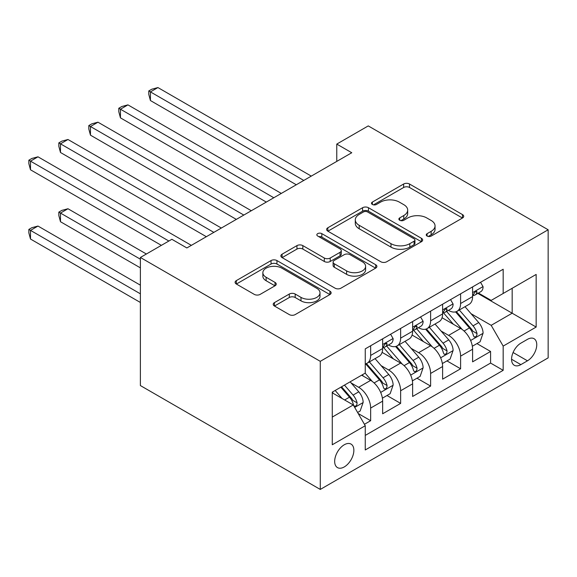<?xml version="1.0" encoding="UTF-8"?>
<svg xmlns="http://www.w3.org/2000/svg" width="577" height="577" viewBox="0 0 577 577"><rect width="100%" height="100%" fill="white"/><g stroke="black" fill="none" stroke-linecap="round" stroke-linejoin="round"><path stroke-width="0.87" d="M427.103 236.058A2.914 1.681 0 0 0 431.221 236.058L462.494 218.005A4.162 2.402 0 0 0 463.713 216.303A4.162 2.402 0 0 0 462.494 214.601L409.519 184.02A4.162 2.402 0 0 0 403.633 184.02L372.367 202.073A2.914 1.681 0 0 0 371.509 203.263A2.914 1.681 0 0 0 372.367 204.453A2.914 1.681 0 0 0 376.485 204.453L380.531 202.116A13.321 7.689 0 0 1 399.363 202.116L403.777 204.662A13.321 7.689 0 0 1 407.679 210.1A13.321 7.689 0 0 1 403.777 215.538L399.731 217.875A2.914 1.681 0 0 0 398.88 219.065A2.914 1.681 0 0 0 399.731 220.255A2.914 1.681 0 0 0 403.857 220.255L407.903 217.918A13.321 7.689 0 0 1 426.735 217.918L431.149 220.464A13.321 7.689 0 0 1 435.051 225.903A13.321 7.689 0 0 1 431.149 231.341L427.103 233.678A2.914 1.681 0 0 0 426.252 234.868A2.914 1.681 0 0 0 427.103 236.058L427.103 233.678M344.267 466.93A13.567 7.833 120 0 0 353.131 454.972A13.567 7.833 120 0 0 351.054 444.095A13.567 7.833 120 0 0 344.267 444.766A13.567 7.833 120 0 0 335.403 456.724A13.567 7.833 120 0 0 337.48 467.601A13.567 7.833 120 0 0 344.267 466.93M274.436 302.622A4.162 2.402 0 0 0 273.217 304.317A4.162 2.402 0 0 0 274.436 306.019L289.301 314.595A4.162 2.402 0 0 0 295.186 314.595L329.914 294.551A4.162 2.402 0 0 0 331.133 292.849A4.162 2.402 0 0 0 329.914 291.147L276.938 260.566A4.162 2.402 0 0 0 271.053 260.566L236.325 280.617A4.162 2.402 0 0 0 235.106 282.312A4.162 2.402 0 0 0 236.325 284.014L254.277 294.378A4.162 2.402 0 0 0 260.162 294.378L275.027 285.795A4.162 2.402 0 0 0 276.246 284.1A4.162 2.402 0 0 0 275.027 282.398L266.12 277.263A11.136 6.426 0 0 1 262.86 272.712A11.136 6.426 0 0 1 269.733 266.776A11.136 6.426 0 0 1 281.864 268.168L316.744 288.305A11.136 6.426 0 0 1 320.004 292.849A11.136 6.426 0 0 1 313.131 298.785A11.136 6.426 0 0 1 300.999 297.393L295.186 294.039A4.162 2.402 0 0 0 289.301 294.039L274.436 302.622L274.436 306.019M548.15 229.776L368.256 125.909L336.773 144.084L351.761 152.739L186.861 247.951L171.867 239.296L140.384 257.472L320.278 361.332L548.15 229.776L548.15 357.87L320.278 489.433L320.278 361.332M380.827 261.756A4.162 2.402 0 0 0 386.713 261.756L421.441 241.705A4.162 2.402 0 0 0 422.66 240.003A4.162 2.402 0 0 0 421.441 238.308L368.465 207.72A4.162 2.402 0 0 0 362.58 207.72L327.851 227.771A4.162 2.402 0 0 0 326.632 229.473A4.162 2.402 0 0 0 327.851 231.168L380.827 261.756M318.865 236.685A2.914 1.681 0 0 1 321.822 237.097L321.822 233.635L375.677 264.728A4.162 2.402 0 0 1 376.896 266.43A4.162 2.402 0 0 1 375.677 268.125L340.949 288.175A4.162 2.402 0 0 1 335.064 288.175L282.088 257.594L282.088 254.19A4.162 2.402 0 0 0 280.869 255.892A4.162 2.402 0 0 0 282.088 257.594M282.088 254.19L296.953 245.614A4.162 2.402 0 0 1 302.838 245.614L324.317 258.02A4.162 2.402 0 0 0 330.203 258.02L340.062 252.322A4.162 2.402 0 0 0 341.281 250.627A4.162 2.402 0 0 0 340.062 248.925L317.696 236.015A2.914 1.681 0 0 1 316.845 234.825A2.914 1.681 0 0 1 318.641 233.267A2.914 1.681 0 0 1 321.822 233.635M364.433 424.297L370.65 420.705L358.209 413.521M351.133 382.955L358.656 387.297A16.964 9.795 60 0 1 370.65 408.069L382.645 401.145L382.645 413.781L400.633 403.395L386.994 395.519M381.116 365.645L388.646 369.987A16.964 9.795 60 0 1 400.633 390.759L412.627 383.835L412.627 396.471L430.615 386.085L416.976 378.209M411.098 348.335L418.628 352.677A16.964 9.795 60 0 1 430.615 373.449L442.609 366.525L442.609 379.161L460.597 368.775L460.597 356.139A16.964 9.795 -120 0 0 448.61 335.367L441.08 331.025M446.959 360.899L460.597 368.775M382.645 401.145A16.964 9.795 -120 0 0 370.65 380.373L361.656 375.18M412.627 383.835A16.964 9.795 -120 0 0 400.633 363.063L382.097 352.359M442.609 366.525A16.964 9.795 -120 0 0 430.615 345.753L412.079 335.049M527.465 339.348L520.865 343.156A13.141 7.588 120 0 0 512.275 354.74A13.141 7.588 120 0 0 514.295 365.277A13.141 7.588 120 0 0 520.865 364.621L527.465 360.813A13.141 7.588 120 0 0 536.047 349.229A13.141 7.588 120 0 0 534.035 338.699A13.141 7.588 120 0 0 527.465 339.348M332.273 417.07L353.261 404.953L365.255 425.725L365.255 449.966L503.173 370.333L503.173 346.099L491.186 325.327L471.063 313.708M365.255 425.725L332.273 444.766L332.273 392.144L365.255 373.103L365.255 348.869L503.173 269.243L503.173 293.477L536.156 274.436L536.156 327.058L503.173 346.099M388.487 344.974L388.646 345.06A16.964 9.795 60 0 0 397.12 345.904L409.115 338.98A16.964 9.795 -120 0 0 412.627 331.212L412.627 321.519M418.469 327.657L418.628 327.75A16.964 9.795 60 0 0 427.103 328.594L439.097 321.67A16.964 9.795 -120 0 0 442.609 313.902L442.609 304.209M365.255 435.419L490.58 363.063L490.58 351.465L472.592 361.851L472.592 349.215A16.964 9.795 -120 0 0 460.597 328.443L442.061 317.739M448.452 310.347L448.61 310.44A16.964 9.795 -120 0 0 457.085 311.277A16.964 9.795 -120 0 0 460.597 303.516L460.597 293.823M457.085 311.277L469.079 304.353A16.964 9.795 -120 0 0 472.592 296.592L472.592 286.899M370.65 345.753L370.65 355.446A16.964 9.795 60 0 1 367.138 363.214A16.964 9.795 60 0 1 365.255 363.899M367.138 363.214L379.132 356.29A16.964 9.795 -120 0 0 382.645 348.522L382.645 338.829M400.633 328.443L400.633 338.136A16.964 9.795 60 0 1 397.12 345.904M430.615 311.133L430.615 320.826A16.964 9.795 60 0 1 427.103 328.594M430.615 373.449L430.615 386.085M400.633 390.759L400.633 403.395M370.65 408.069L370.65 420.705M353.261 404.953L332.273 392.836M491.186 325.327L512.174 313.21L512.174 288.284L536.156 274.436M477.835 293.383L536.156 327.058M478.434 293.037L491.186 300.401L503.173 293.477M140.384 257.472L140.384 385.566L320.278 489.433M336.773 144.084L336.773 161.394M476.941 343.589L490.58 351.465M490.58 363.063L503.173 370.333M428.271 236.469L431.149 234.803A13.321 7.689 0 0 0 435.051 229.365L435.051 225.903M407.679 210.1L407.679 213.562A13.321 7.689 0 0 1 403.777 219L400.9 220.666M462.437 218.034L409.519 187.482A4.162 2.402 0 0 0 403.633 187.482L373.528 204.864M421.383 241.734L368.465 211.182A4.162 2.402 0 0 0 362.58 211.182L327.909 231.204M414.084 241.193A2.914 1.681 0 0 0 414.935 240.003A2.914 1.681 0 0 0 414.084 238.813L367.585 211.968A2.914 1.681 0 0 0 363.46 211.968L359.197 214.435A13.321 7.689 0 0 0 355.295 219.873A13.321 7.689 0 0 0 359.197 225.311L390.982 243.66A13.321 7.689 0 0 0 409.814 243.66L414.084 241.193L414.084 244.655A2.914 1.681 0 0 0 414.935 243.465L414.935 240.003M355.295 219.873L355.295 223.335A13.321 7.689 0 0 0 359.197 228.773L359.197 225.311M414.084 244.655L409.814 247.122A13.321 7.689 0 0 1 390.982 247.122L359.197 228.773M282.146 257.623L296.953 249.076L296.953 245.614M341.281 250.627L341.281 254.089A4.162 2.402 0 0 1 340.062 255.784L330.203 261.482A4.162 2.402 0 0 1 324.317 261.482L302.838 249.076A4.162 2.402 0 0 0 296.953 249.076M321.822 237.097L375.62 268.161M346.611 270.887A11.136 6.426 0 0 0 358.75 272.279A11.136 6.426 0 0 0 365.616 266.343A11.136 6.426 0 0 0 362.356 261.799L350.073 254.702A4.162 2.402 0 0 0 344.188 254.702L334.328 260.393A4.162 2.402 0 0 0 333.109 262.095A4.162 2.402 0 0 0 334.328 263.797L346.611 270.887L346.611 274.349A11.136 6.426 0 0 0 358.75 275.741A11.136 6.426 0 0 0 365.616 269.805L365.616 266.343M333.109 262.095L333.109 265.557A4.162 2.402 0 0 0 334.328 267.259L334.328 263.797M346.611 274.349L334.328 267.259M320.004 292.849L320.004 296.311A11.136 6.426 0 0 1 313.131 302.247A11.136 6.426 0 0 1 300.999 300.855L295.186 297.501A4.162 2.402 0 0 0 289.301 297.501L274.493 306.048M262.86 272.712L262.86 276.174A11.136 6.426 0 0 0 266.12 280.725L266.12 277.263M274.969 285.831L266.12 280.725M329.856 294.58L276.938 264.028A4.162 2.402 0 0 0 271.053 264.028L236.382 284.043M472.339 346.243L480.093 341.772L483.086 333.117A11.237 6.484 -120 0 0 478.708 322.565L465.012 306.704M462.264 329.539L446.612 311.414M453.356 324.26L444.268 313.744A26.924 15.543 -120 0 0 443.432 312.806M150.431 169.797L236.332 219.39L90.466 135.169L90.466 126.514L97.96 122.187L251.32 210.735M455.563 311.89L469.418 327.931A11.237 6.484 60 0 1 473.421 335.67L474.236 337.004L475.758 336.795L476.775 335.554L477.02 333.593A11.237 6.484 -120 0 0 473.017 325.854L459.314 309.993M456.378 311.63L471.265 328.868A5.727 3.303 60 0 1 472.707 331.104L477.02 333.593M480.54 282.312L483.086 286.726A11.237 6.484 60 0 1 480.764 291.695L475.066 294.984A11.237 6.484 -120 0 0 477.02 292.395L476.782 291.399L475.376 291.681L473.421 294.472A11.237 6.484 60 0 1 472.592 296.073M303.79 180.442L150.431 91.894L157.925 87.567L311.284 176.115M472.967 295.511L473.017 295.511A11.237 6.484 -120 0 0 475.066 294.984M296.297 184.77L150.431 100.549L150.431 91.894L148.779 90.942L151.78 89.211L157.925 87.567M150.431 100.549L148.779 94.404L148.779 90.942M442.357 363.553L450.103 359.082L453.104 350.427A11.237 6.484 -120 0 0 448.726 339.875L435.029 324.014M432.281 346.849L416.63 328.724M423.374 341.57L414.286 331.054A26.924 15.543 -120 0 0 413.449 330.116M120.449 187.107L206.35 236.7L60.484 152.487L60.484 143.832L67.978 139.497L221.337 228.045M425.581 329.2L439.436 345.241A11.237 6.484 60 0 1 443.439 352.987L444.254 354.314L445.776 354.105L446.793 352.864L447.038 350.91A11.237 6.484 -120 0 0 443.028 343.164L429.331 327.303M426.389 328.94L441.282 346.178A5.727 3.303 60 0 1 442.725 348.414L447.038 350.91M412.375 380.863L420.121 376.392L423.121 367.737A11.237 6.484 -120 0 0 418.743 357.185L405.047 341.324M402.299 364.159L386.648 346.034M393.391 358.88L384.304 348.364A26.924 15.543 -120 0 0 383.467 347.426M90.466 204.417L161.372 245.355L30.502 169.797L30.502 161.142L37.995 156.814L191.355 245.355M395.591 346.51L409.454 362.551A11.237 6.484 60 0 1 413.457 370.297L414.272 371.624L415.793 371.415L416.81 370.174L417.056 368.22A11.237 6.484 -120 0 0 413.045 360.474L399.349 344.613M396.406 346.25L411.3 363.488A5.727 3.303 60 0 1 412.743 365.724L417.056 368.22M382.392 398.18L390.139 393.702L393.139 385.047A11.237 6.484 -120 0 0 388.761 374.495L375.064 358.634M372.316 381.469L365.147 373.168M363.409 376.19L362.241 374.841M146.378 254.01L67.978 208.744L60.484 213.072L60.484 221.727L140.384 267.858M365.609 363.82L379.471 379.861A11.237 6.484 60 0 1 383.474 387.607L384.289 388.934L385.811 388.725L386.828 387.484L387.073 385.53A11.237 6.484 -120 0 0 383.063 377.784L369.367 361.923M366.424 363.56L381.318 380.798A5.727 3.303 60 0 1 382.76 383.034L387.073 385.53M60.484 221.727L58.832 215.582L58.832 212.12L140.384 259.203M58.832 212.12L61.833 210.389L67.978 208.744M357.61 412.483L360.156 411.012L363.157 402.357A11.237 6.484 -120 0 0 358.779 391.805L350.152 381.823M342.103 398.512L335.165 390.478M333.427 393.5L332.273 392.172M140.384 285.168L37.995 226.054L30.502 230.382L30.502 239.037L140.384 302.478M340.863 387.189L349.489 397.171A11.237 6.484 60 0 1 353.492 404.917L354.307 406.244L355.829 406.035L356.846 404.794L357.091 402.84A11.237 6.484 -120 0 0 353.081 395.094L344.462 385.111M341.555 386.785L351.335 398.108A5.727 3.303 60 0 1 352.778 400.344L357.091 402.84M30.502 239.037L28.85 232.892L28.85 229.43L140.384 293.823M28.85 229.43L31.85 227.699L37.995 226.054M450.558 299.622L453.104 304.036A11.237 6.484 60 0 1 450.781 309.005L445.083 312.294A11.237 6.484 -120 0 0 447.038 309.705L446.8 308.709L445.394 308.991L443.439 311.782A11.237 6.484 60 0 1 442.609 313.383M273.808 197.752L120.449 109.204L127.943 104.877L281.302 193.425M442.985 312.821L443.028 312.821A11.237 6.484 -120 0 0 445.083 312.294M266.314 202.08L120.449 117.859L120.449 109.204L118.797 108.252L121.797 106.521L127.943 104.877M120.449 117.859L118.797 111.714L118.797 108.252M420.575 316.932L423.121 321.346A11.237 6.484 60 0 1 420.792 326.315L415.101 329.604A11.237 6.484 -120 0 0 417.056 327.015L416.818 326.019L415.411 326.301L413.457 329.092A11.237 6.484 60 0 1 412.627 330.693M243.826 215.062L88.815 125.562L91.815 123.831L97.96 122.187M413.002 330.131L413.045 330.131A11.237 6.484 -120 0 0 415.101 329.604M90.466 135.169L88.815 129.024L88.815 125.562M390.593 334.242L393.139 338.656A11.237 6.484 60 0 1 390.809 343.625L385.119 346.914A11.237 6.484 -120 0 0 387.073 344.325L386.835 343.329L385.429 343.611L383.474 346.402A11.237 6.484 60 0 1 382.645 348.003M213.843 232.372L58.832 142.88L61.833 141.141L67.978 139.497M383.02 347.441L383.063 347.441A11.237 6.484 -120 0 0 385.119 346.914M60.484 152.487L58.832 146.342L58.832 142.88M168.866 241.027L28.85 160.19L31.85 158.459L37.995 156.814M30.502 169.797L28.85 163.652L28.85 160.19M358.656 387.297L370.65 380.373M388.646 369.987L400.633 363.063M418.628 352.677L430.615 345.753M448.61 335.367L460.597 328.443M460.597 303.516L472.592 296.592M370.65 355.446L382.645 348.522M400.633 338.136L412.627 331.212M430.615 320.826L442.609 313.902M460.597 356.139L472.592 349.215M513.083 352.511L527.465 360.813M511.568 359.255L520.865 364.621M431.149 234.803L431.149 231.341M399.731 220.255L399.731 217.875M403.777 219L403.777 215.538M372.367 204.453L372.367 202.073M403.633 187.482L403.633 184.02M409.519 187.482L409.519 184.02M462.494 218.005L462.494 214.601M327.851 231.168L327.851 227.771M362.58 211.182L362.58 207.72M368.465 211.182L368.465 207.72M421.441 241.705L421.441 238.308M390.982 247.122L390.982 243.66M409.814 247.122L409.814 243.66M302.838 249.076L302.838 245.614M324.317 261.482L324.317 258.02M330.203 261.482L330.203 258.02M340.062 255.784L340.062 252.322M375.677 268.125L375.677 264.728M289.301 297.501L289.301 294.039M295.186 297.501L295.186 294.039M300.999 300.855L300.999 297.393M275.027 285.795L275.027 282.398M236.325 284.014L236.325 280.617M271.053 264.028L271.053 260.566M276.938 264.028L276.938 260.566M329.914 294.551L329.914 291.147M470.63 340.488L483.014 333.333M473.017 325.854L478.708 322.565M464.059 331.025L469.418 327.931M483.014 286.596L472.592 292.611M475.571 291.558L477.02 292.395M440.648 357.798L453.032 350.643M443.028 343.164L448.726 339.875M434.077 348.335L439.436 345.241M410.665 375.108L423.049 367.953M413.045 360.474L418.743 357.185M404.095 365.645L409.454 362.551M380.683 392.418L393.067 385.263M383.063 377.784L388.761 374.495M374.112 382.955L379.471 379.861M354.689 407.42L363.084 402.573M353.081 395.094L358.779 391.805M344.635 399.976L349.489 397.171M453.032 303.906L442.609 309.921M445.588 308.868L447.038 309.705M423.049 321.216L412.627 327.231M415.606 326.178L417.056 327.015M393.067 338.526L382.645 344.541M385.624 343.488L387.073 344.325"/></g></svg>
